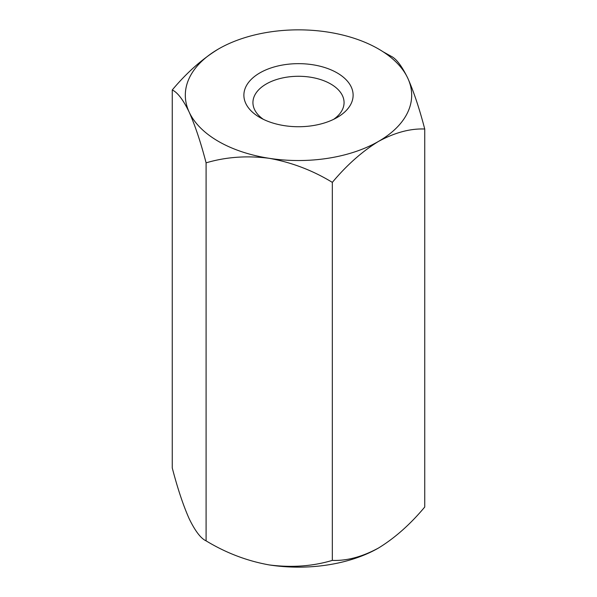 <?xml version="1.0" encoding="UTF-8"?>
<svg xmlns="http://www.w3.org/2000/svg" width="597" height="597" viewBox="0 0 597 597"><rect width="100%" height="100%" fill="white"/><g stroke="black" fill="none" stroke-linecap="round" stroke-linejoin="round"><path stroke-width="0.9" d="M327.79 32.074A113.184 65.342 0 0 0 218.472 48.991A113.184 65.342 0 0 0 189.174 112.109C183.234 99.856 177.6 92.468 172.264 89.96L172.264 467.981C177.6 488.458 183.234 505.375 189.174 518.718C195.189 531.076 200.823 538.457 206.092 540.86L206.092 162.847C200.823 142.564 195.189 125.654 189.174 112.109A113.184 65.342 0 0 0 269.21 158.309A113.184 65.342 0 0 0 378.528 141.399A113.184 65.342 0 0 0 407.826 78.282A113.184 65.342 0 0 0 327.79 32.074M218.472 48.991C202.174 58.969 186.771 72.625 172.264 89.96M337.126 117.49A54.618 31.537 180 0 1 259.874 117.49A54.618 31.537 180 0 1 259.874 72.894A54.618 31.537 180 0 1 337.126 72.894A54.618 31.537 180 0 1 337.126 117.49L337.126 117.49M383.065 51.76L390.908 56.14C396.177 58.543 401.811 65.924 407.826 78.282C413.766 91.625 419.4 108.542 424.736 129.019C410.281 128.415 394.878 132.541 378.528 141.399C362.23 151.377 346.827 165.033 332.328 182.369C312.679 170.399 291.642 162.377 269.21 158.309C247.039 155.429 225.994 156.936 206.092 162.847M424.736 129.019L424.736 507.04C410.281 524.338 394.878 537.994 378.528 548.009C362.23 556.852 346.827 560.979 332.328 560.389C312.679 566.284 291.642 567.799 269.21 564.926C247.039 560.949 225.994 552.926 206.092 540.86M332.328 182.369L332.328 560.389M333.633 119.34A45.566 26.305 0 0 0 344.066 102.587A45.566 26.305 0 0 0 298.5 76.282A45.566 26.305 0 0 0 252.934 102.587A45.566 26.305 0 0 0 263.367 119.34M269.21 564.926A113.184 65.342 0 0 0 378.528 548.009"/></g></svg>

